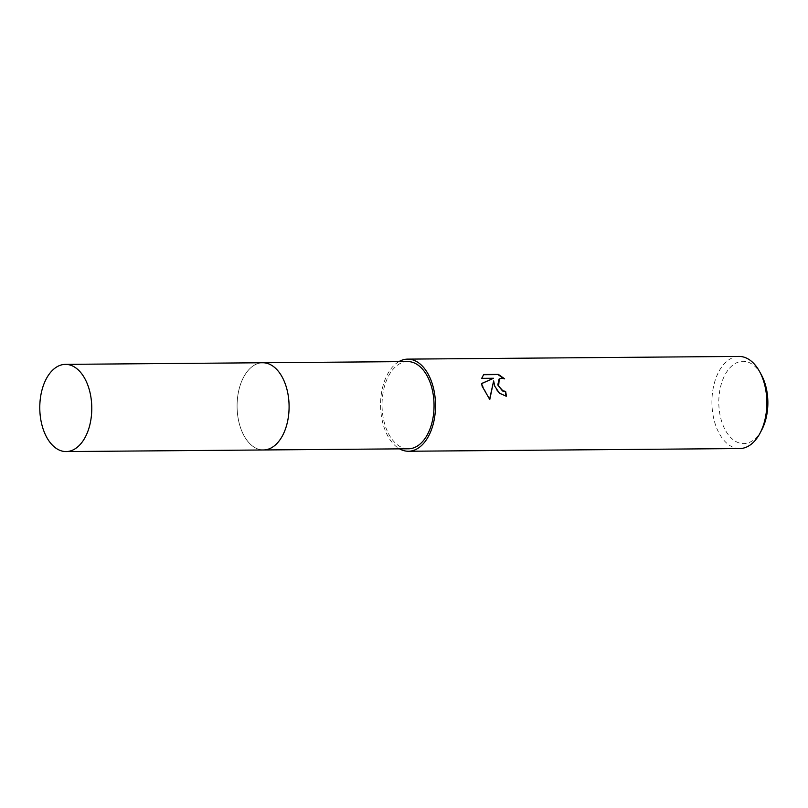 <?xml version="1.0" encoding="UTF-8"?>
<svg xmlns="http://www.w3.org/2000/svg" width="808" height="808" viewBox="0 0 808 808"><rect width="100%" height="100%" fill="white"/><g stroke="black" fill="none" stroke-linecap="round" stroke-linejoin="round"><path stroke-width="0.61" stroke-dasharray="4.04 3.03" d="M285.204 383.75A43.612 25.997 -90.5 0 0 273.922 366.882A43.612 25.997 -90.5 0 0 262.731 362.762A43.612 25.997 -90.5 0 0 239.39 423.947A43.612 25.997 -90.5 0 0 263.448 449.965A43.612 25.997 -90.5 0 0 274.558 445.663A43.612 25.997 -90.5 0 0 285.567 428.614M286.789 388.779A43.612 25.997 -90.5 0 0 273.912 366.872A43.612 25.997 -90.5 0 0 244.753 375.175A43.612 25.997 -90.5 0 0 239.38 423.947A43.612 25.997 -90.5 0 0 274.558 445.673A43.612 25.997 -90.5 0 0 286.789 388.779M407.697 361.58A43.612 25.997 -90.5 0 0 384.345 422.766A43.612 25.997 -90.5 0 0 408.404 448.794M739.017 356.429A46.066 27.462 -90.5 0 0 714.353 421.059A46.066 27.462 -90.5 0 0 739.764 448.551M398.839 361.651A46.066 27.462 -90.5 0 0 383.012 423.756A46.066 27.462 -90.5 0 0 399.556 448.864M761.328 374.75A41.147 24.533 -90.5 0 0 729.775 367.963A41.147 24.533 -90.5 0 0 720.968 419.049A41.147 24.533 -90.5 0 0 761.772 429.866M499.081 379.073L501.384 378.437L504.636 378.821M504.303 379.073L503.697 378.477M493.314 381.134L497.203 391.425L506.02 396.476A45.45 27.098 -90.5 0 0 505.99 396.223M481.629 383.628L489.567 399.344M483.386 374.73L481.366 378.619L493.183 378.518M263.166 362.752L262.731 362.762A43.612 26.008 -90.5 0 0 252.389 366.448A43.612 26.008 -90.5 0 0 237.703 415.453A43.612 26.008 -90.5 0 0 263.438 449.975L263.873 449.965"/><path stroke-width="1.21" d="M285.567 428.614A43.612 25.997 -90.5 0 0 286.789 388.779A43.612 25.997 -90.5 0 0 285.204 383.75M263.873 449.965L408.404 448.794A43.612 25.997 -90.5 0 0 431.745 387.598A43.612 25.997 -90.5 0 0 407.697 361.58L263.166 362.752M494.718 386.113L493.648 380.891L489.779 399.536L482.134 386.214L481.608 383.527L493.526 378.265L481.699 378.366L483.74 374.478L498.324 374.356L504.636 378.821L501.728 378.184L499.233 378.942L498.637 386.083L502.829 390.719L505.656 391.446A46.066 27.462 89.5 0 1 506.364 396.223L499.475 393.284L494.718 386.113M399.556 448.864A46.066 27.462 -90.5 0 0 408.424 451.248L739.764 448.551A46.066 27.462 -90.5 0 0 760.035 433.169A46.066 27.462 -90.5 0 0 764.429 383.911A46.066 27.462 -90.5 0 0 759.53 371.478A46.066 27.462 -90.5 0 0 739.017 356.429L407.676 359.126A46.066 27.462 -90.5 0 0 398.839 361.651M408.424 451.248A46.066 27.462 -90.5 0 0 433.088 386.608A46.066 27.462 -90.5 0 0 407.676 359.126M760.035 433.169L761.772 429.866A41.147 24.533 -90.5 0 0 765.701 385.86A41.147 24.533 -90.5 0 0 761.328 374.75L759.53 371.478M505.99 396.223A45.45 27.098 -90.5 0 0 505.313 391.698L502.495 390.971L497.779 384.951L499.081 379.073M503.697 378.477L497.97 374.619L483.487 374.73M489.567 399.344L493.648 380.891M493.526 378.265L481.629 383.628M76.477 447.874A43.612 25.997 -90.5 0 0 91.163 398.879A43.612 25.997 -90.5 0 0 65.428 364.368A43.612 25.997 -90.5 0 0 55.085 368.064A43.612 25.997 -90.5 0 0 40.4 417.059A43.612 25.997 -90.5 0 0 66.135 451.571A43.612 25.997 -90.5 0 0 76.477 447.874M66.135 451.571L263.438 449.975A43.612 26.008 -90.5 0 0 273.781 446.279A43.612 26.008 -90.5 0 0 288.476 397.273A43.612 26.008 -90.5 0 0 262.731 362.752L65.428 364.368"/></g></svg>
